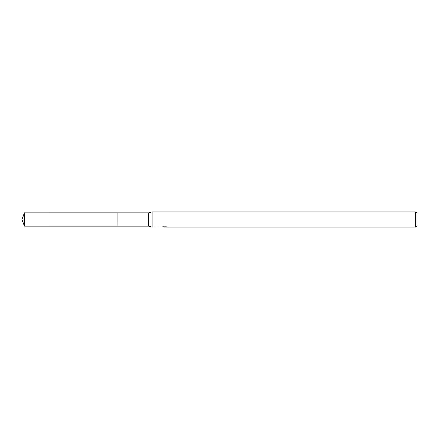 <?xml version="1.0" encoding="UTF-8"?>
<svg xmlns="http://www.w3.org/2000/svg" width="439" height="439" viewBox="0 0 439 439"><rect width="100%" height="100%" fill="white"/><g stroke="black" fill="none" stroke-linecap="round" stroke-linejoin="round"><path stroke-width="0.66" d="M165.097 226.754L152.13 227.1L148.585 226.085L117.18 226.085L117.186 212.915L148.585 212.915L152.13 211.9L415.53 211.9L417.05 213.42L417.05 225.58L415.53 227.1L165.596 227.1M117.18 226.085L117.18 212.915L117.18 226.09L24.348 226.085L24.348 212.915L117.18 212.91M148.585 226.085L148.585 212.915M152.13 227.1L152.13 211.9M165.569 226.979L163.912 227.023M164.779 227.095L164.433 227.1M415.53 227.1L415.53 211.9M165.097 226.952L162.666 226.952M162.419 227.029L163.901 226.678M163.462 226.754L166.458 226.754M166.013 226.678L167.495 227.029M167.643 227.012C165.108 227.034 165.108 227.051 167.643 227.073M165.569 226.754L165.602 227.1M24.348 212.915L21.95 219.5L24.348 226.085"/></g></svg>
